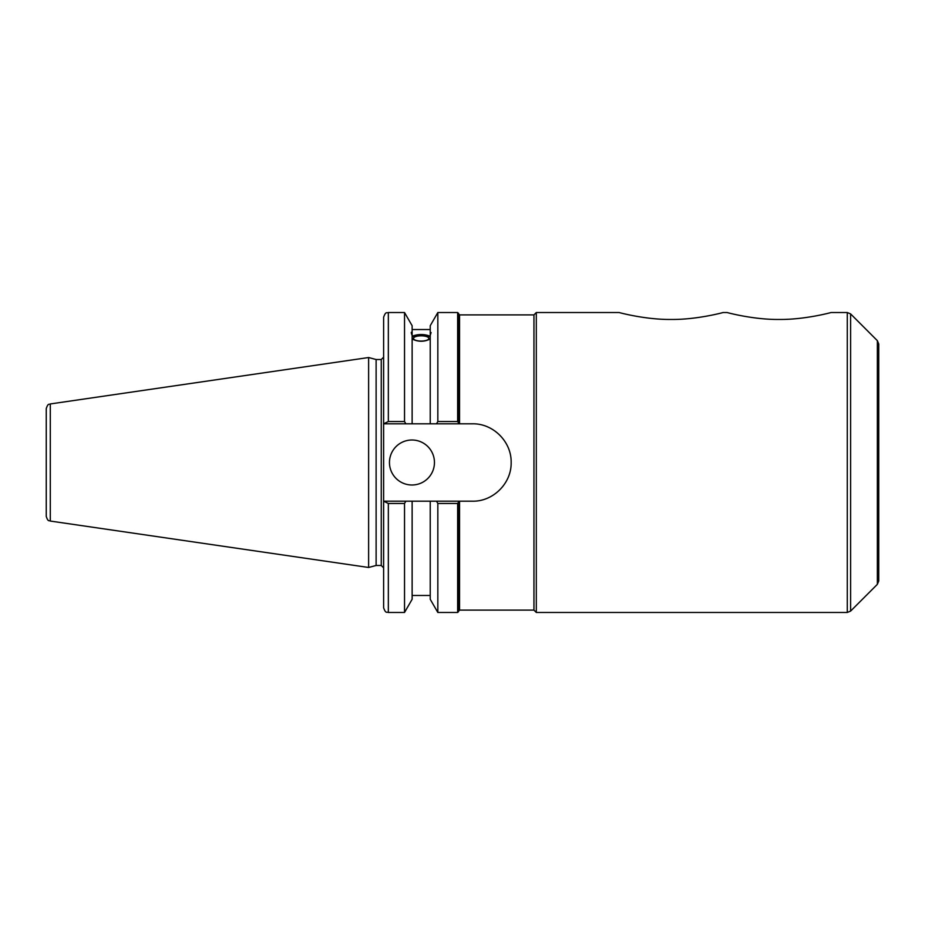 <?xml version="1.0" encoding="UTF-8"?>
<svg xmlns="http://www.w3.org/2000/svg" width="925" height="925" viewBox="0 0 925 925"><rect width="100%" height="100%" fill="white"/><g stroke="black" fill="none" stroke-linecap="round" stroke-linejoin="round"><path stroke-width="1.39" d="M723.061 312.534C723.153 312.546 696.652 319.772 671.111 319.449C645.569 319.772 619.068 312.546 619.149 312.534C619.068 312.546 645.569 319.772 671.111 319.449C696.652 319.772 723.153 312.546 723.061 312.534L727.131 312.534C727.05 312.546 753.551 319.772 779.081 319.449C804.623 319.772 831.124 312.546 831.043 312.534C831.124 312.546 804.623 319.772 779.081 319.449C753.551 319.772 727.05 312.546 727.131 312.534M430.229 332.63L431.096 332.538L430.229 335.417L430.229 325.716L437.837 312.534L457.655 312.534L457.655 421.534L459.17 423.812L472.467 423.812C493.198 423.349 511.618 441.757 511.155 462.5C511.618 483.243 493.198 501.651 472.467 501.188L459.17 501.188L457.655 503.466L457.655 612.466L458.603 611.529L458.603 502.518M459.552 423.812L459.552 314.893L533.945 314.893L533.945 610.107L459.552 610.107L459.552 501.188M877.362 584.334L878.75 580.993L878.75 344.007L877.362 340.666L877.362 584.334L850.607 611.09L850.607 313.91L847.277 312.534L847.277 612.466L536.303 612.466L533.945 610.107M533.945 314.893L536.303 312.534L536.303 612.466M458.603 422.482L458.603 313.471L457.655 312.534M459.17 501.188L436.519 501.188L437.837 503.466L437.837 612.466L457.655 612.466M436.519 501.188L430.229 501.188L430.229 599.284L437.837 612.466M413.521 338.446A7.654 2.613 180 0 1 421.176 335.821A7.654 2.613 180 0 1 428.842 338.446A7.654 2.613 180 0 1 421.176 341.059A7.654 2.613 180 0 1 413.521 338.446M430.229 339.001C424.193 341.984 418.169 341.984 412.134 339.001M412.134 335.417C411.001 332.561 411.001 331.636 412.134 332.63L412.134 423.812L459.17 423.812M411.255 332.538L412.134 332.63L412.134 325.716L404.526 312.534L404.526 421.534L388.338 421.534L388.338 312.534C386.939 313.436 385.864 310.8 383.621 317.252L383.621 423.812L388.338 421.534M412.134 336.226C418.169 333.96 424.193 333.96 430.229 336.226M430.229 337.047A9.921 3.388 0 0 0 421.176 335.047A9.921 3.388 0 0 0 412.134 337.047M430.229 335.417L430.229 423.812M437.837 312.534L437.837 421.534L436.519 423.812M383.621 501.188L383.621 607.748C385.841 614.188 386.928 611.564 388.338 612.466L388.338 503.466L383.621 501.188L383.621 423.812M376.117 565.476L376.117 359.524L381.262 359.524L381.262 565.476L376.117 565.476L368.624 567.476L50.297 521.053L50.297 403.947C49.141 404.919 48.216 402.583 46.25 408.619L46.25 516.381C48.216 522.417 49.141 520.081 50.297 521.053M437.837 503.466L457.655 503.466M388.338 503.466L404.526 503.466L405.844 501.188L384.303 501.188M404.526 503.466L404.526 612.466L388.338 612.466M50.297 403.947L368.624 357.524L368.624 567.476M430.229 501.188L405.844 501.188M384.303 423.812L412.134 423.812M457.655 421.534L437.837 421.534M405.844 423.812L404.526 421.534M389.46 462.5A22.501 22.501 0 0 1 423.211 443.017A22.501 22.501 0 0 1 423.211 481.983A22.501 22.501 0 0 1 389.46 462.5M412.134 501.188L412.134 599.284L404.526 612.466M459.552 610.107L458.603 611.055M459.552 314.893L458.603 313.945M850.607 611.09L847.277 612.466M877.362 340.666L850.607 313.91M536.303 312.534L619.149 312.534M831.043 312.534L847.277 312.534M381.262 565.476L383.621 567.834M381.262 359.524L383.621 357.166M388.338 312.534L404.526 312.534M412.134 329.531L430.229 329.531M412.134 595.469L430.229 595.469M376.117 359.524L368.624 357.524"/></g></svg>
